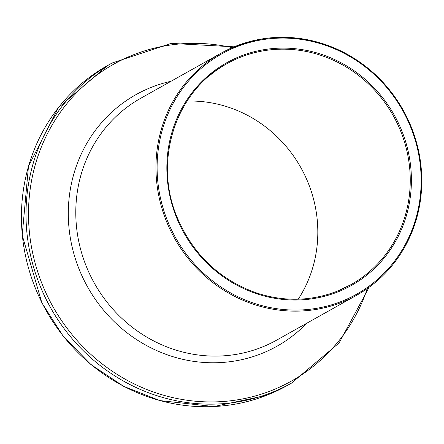 <?xml version="1.0" encoding="UTF-8"?>
<svg xmlns="http://www.w3.org/2000/svg" width="444" height="444" viewBox="0 0 444 444"><rect width="100%" height="100%" fill="white"/><g stroke="black" fill="none" stroke-linecap="round" stroke-linejoin="round"><path stroke-width="0.67" d="M298.235 299.212A126.701 119.675 60.7 0 0 300.799 167.527A126.701 119.675 60.7 0 0 187.079 101.077M261.066 347.513A138.722 131.03 -119.3 0 1 90.226 275.252A138.722 131.03 -119.3 0 1 140.826 98.213L220.99 53.236A138.722 131.03 60.7 0 0 170.396 230.275A138.722 131.03 60.7 0 0 341.231 302.542A138.722 131.03 60.7 0 0 356.737 295.204A138.722 131.03 60.7 0 0 403.141 110.106A138.722 131.03 60.7 0 0 220.99 53.236C259.907 32.717 300.066 32.046 341.458 51.221C368.193 64.663 388.988 84.682 403.851 111.283C427.045 156.627 427.711 201.204 405.855 245.021C394.111 266.55 377.739 283.278 356.737 295.204L276.573 340.176A138.722 131.03 -119.3 0 1 261.066 347.513M107.448 65.612L58.369 107.703L28.505 166.1L22.2 235.176L41.858 302.825L63.27 336.302L90.965 364.585L123.654 386.347L159.801 400.571L213.914 406.565L266.45 395.376L287.002 385.653A183.483 173.31 -119.3 0 1 266.489 395.36A183.483 173.31 -119.3 0 1 40.526 299.772A183.483 173.31 -119.3 0 1 107.448 65.612L112.032 63.042A183.483 173.31 60.7 0 0 45.105 297.203A183.483 173.31 60.7 0 0 271.068 392.785A183.483 173.31 60.7 0 0 291.58 383.083L339.166 342.868L369.092 287.274M367.343 288.528A181.657 171.584 -119.3 0 1 271.129 390.681A181.657 171.584 -119.3 0 1 29.693 234.854A181.657 171.584 -119.3 0 1 232.218 47.663M171.007 81.274A144.2 136.203 60.7 0 0 75.852 260.267A144.2 136.203 60.7 0 0 260.889 353.84A144.2 136.203 60.7 0 0 306.76 323.243M337.307 292.124A127.622 120.546 60.7 0 0 362.371 76.99A127.622 120.546 60.7 0 0 167.71 153.097A127.622 120.546 60.7 0 0 337.307 292.124M208.702 76.407A126.701 119.675 -119.3 0 1 226.873 63.72A126.701 119.675 -119.3 0 1 393.234 115.668A126.701 119.675 -119.3 0 1 350.854 284.715A126.701 119.675 -119.3 0 1 336.691 291.419M341.147 301.537A137.795 130.159 -119.3 0 1 158.031 151.421A137.795 130.159 -119.3 0 1 368.209 69.253A137.795 130.159 -119.3 0 1 341.147 301.537M287.002 385.653L291.58 383.083M234.199 46.825L171.151 43.39L112.032 63.042M350.854 284.715L336.707 291.414C310.339 301.409 283.366 301.842 255.788 292.713C219.214 279.343 193.04 254.323 177.273 217.654C152.936 161.017 175.502 91.064 226.873 63.72"/></g></svg>
